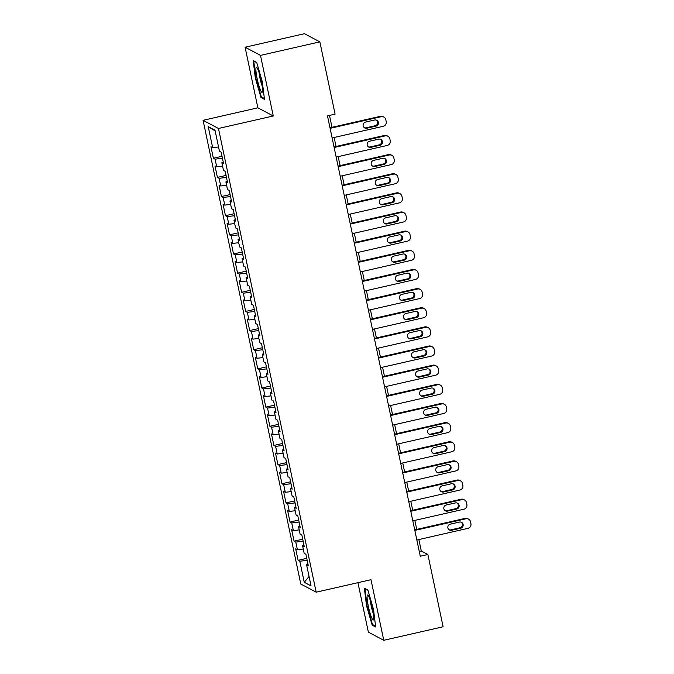 <?xml version="1.0" encoding="UTF-8"?>
<svg xmlns="http://www.w3.org/2000/svg" width="674" height="674" viewBox="0 0 674 674"><rect width="100%" height="100%" fill="white"/><g stroke="black" fill="none" stroke-linecap="round" stroke-linejoin="round"><path stroke-width="1.01" d="M357.936 582.673L368.358 632.136L383.75 640.3L443.113 626.778L427.88 554.5L421.284 550.995L418.874 539.537M203.076 120.309L300.789 584.029L316.19 592.185L218.469 128.473L203.076 120.309L257.864 107.823L273.265 115.987L260.493 55.386L245.1 47.222L257.864 107.823M245.1 47.222L304.463 33.7L319.855 41.864L260.493 55.386M215.175 130.983L208.224 126.611L212.664 147.673L210.954 146.763L213.372 158.255L215.082 159.157L216.699 166.815L214.989 165.914L217.407 177.397L219.117 178.307L220.735 185.965L219.016 185.055L221.443 196.547L223.153 197.448L224.771 205.107L223.052 204.205L225.478 215.688L227.189 216.598L228.806 224.257L227.087 223.347L229.514 234.838L231.224 235.74L232.833 243.407L231.123 242.497L233.541 253.98L235.26 254.89L236.869 262.548L235.159 261.638L237.577 273.13L239.295 274.04L240.904 281.698L239.194 280.788L241.612 292.272L243.331 293.182L244.94 300.84L243.23 299.93L245.648 311.422L247.358 312.332L248.976 319.99L247.265 319.08L249.683 330.563L251.394 331.473L253.011 339.132L251.301 338.222L253.719 349.713L255.429 350.623L257.047 358.282L255.336 357.372L257.754 368.855L259.465 369.765L261.082 377.423L259.364 376.513L261.79 388.005L263.5 388.915L265.118 396.573L263.399 395.663L265.826 407.147L267.536 408.056L269.145 415.715L267.435 414.805L269.861 426.297L271.571 427.206L273.181 434.865L271.47 433.955L273.888 445.438L275.607 446.348L277.216 454.006L275.506 453.105L277.924 464.588L279.643 465.498L281.252 473.156L279.542 472.247L281.959 483.738L283.67 484.64L285.287 492.298L283.577 491.397L285.995 502.88L287.705 503.79L289.323 511.448L287.613 510.538L290.031 522.03L291.741 522.931L293.358 530.59L291.648 529.688L294.066 541.171L295.776 542.081L297.394 549.74L295.675 548.83L298.102 560.321L306.754 558.35M208.224 126.611L215.014 130.208L219.454 151.271L221.165 152.181L223.583 163.664L221.872 162.763L223.482 170.421L225.2 171.322L227.618 182.814L225.908 181.904L227.517 189.562L229.236 190.472L231.654 201.956L229.944 201.054L231.553 208.713L233.263 209.614L235.689 221.106L233.979 220.196L235.588 227.854L237.299 228.764L239.725 240.247L238.006 239.346L239.624 247.004L241.334 247.906L243.761 259.397L242.042 258.487L243.659 266.146L245.37 267.056L247.788 278.539L246.077 277.637L247.695 285.296L249.405 286.197L251.823 297.689L250.113 296.779L251.731 304.437L253.441 305.347L255.859 316.831L254.149 315.929L255.766 323.587L257.476 324.489L259.894 335.981L258.184 335.071L259.793 342.729L261.512 343.639L263.93 355.131L262.22 354.221L263.829 361.879L265.548 362.789L267.966 374.272L266.255 373.362L267.864 381.021L269.583 381.931L272.001 393.422L270.291 392.512L271.9 400.171L273.61 401.081L276.037 412.564L274.318 411.654L275.936 419.312L277.646 420.222L280.072 431.714L278.354 430.804L279.971 438.462L281.681 439.372L284.108 450.855L282.389 449.946L284.007 457.604L285.717 458.514L288.135 470.005L286.425 469.096L288.042 476.754L289.753 477.664L292.171 489.147L290.46 488.237L292.078 495.896L293.788 496.805L296.206 508.297L294.496 507.387L296.113 515.046L297.824 515.955L300.242 527.439L298.531 526.529L300.141 534.187L301.859 535.097L304.277 546.589L302.567 545.679L304.176 553.337L305.895 554.247L308.313 565.73L306.603 564.829L311.034 585.883L304.252 582.285L299.812 561.223L298.102 560.321M297.394 549.74L303.275 549.032M295.776 542.081L303.14 541.197M306.603 564.829L308.01 564.29M293.358 530.59L299.239 529.882M291.741 522.931L299.104 522.047M302.567 545.679L303.974 545.148M289.323 511.448L295.204 510.74M287.705 503.79L295.069 502.905M298.531 526.529L299.938 525.998M285.287 492.298L291.168 491.59M283.67 484.64L291.033 483.755M294.496 507.387L295.903 506.856M281.252 473.156L287.132 472.449M279.643 465.498L287.006 464.613M290.46 488.237L291.867 487.706M277.216 454.006L283.097 453.299M275.607 446.348L282.97 445.463M286.425 469.096L287.832 468.565M273.181 434.865L279.061 434.157M271.571 427.206L278.935 426.322M282.389 449.946L283.805 449.415M269.145 415.715L275.026 415.007M267.536 408.056L274.899 407.172M278.354 430.804L279.769 430.273M265.118 396.573L270.99 395.865M263.5 388.915L270.864 388.022M274.318 411.654L275.733 411.123M261.082 377.423L266.963 376.715M259.465 369.765L266.828 368.88M270.291 392.512L271.698 391.982M257.047 358.282L262.927 357.574M255.429 350.623L262.793 349.73M266.255 373.362L267.662 372.832M253.011 339.132L258.892 338.424M251.394 331.473L258.757 330.589M262.22 354.221L263.627 353.69M248.976 319.99L254.856 319.282M247.358 312.332L254.721 311.439M258.184 335.071L259.591 334.54M244.94 300.84L250.821 300.132M243.331 293.182L250.686 292.297M254.149 315.929L255.556 315.398M240.904 281.698L246.785 280.991M239.295 274.04L246.659 273.147M250.113 296.779L251.52 296.248M236.869 262.548L242.75 261.841M235.26 254.89L242.623 254.005M246.077 277.637L247.484 277.098M232.833 243.407L238.714 242.691M231.224 235.74L238.588 234.855M242.042 258.487L243.457 257.957M228.806 224.257L234.678 223.549M227.189 216.598L234.552 215.714M238.006 239.346L239.422 238.807M224.771 205.107L230.643 204.399M223.153 197.448L230.516 196.564M233.979 220.196L235.386 219.665M220.735 185.965L226.616 185.257M219.117 178.307L226.481 177.422M229.944 201.054L231.351 200.515M216.699 166.815L222.58 166.107M215.082 159.157L222.445 158.272M225.908 181.904L227.315 181.373M212.664 147.673L218.544 146.966M221.872 162.763L223.279 162.223M319.855 41.864L335.088 114.142L327.48 115.877L420.273 556.235L427.88 554.5M273.265 115.987L218.469 128.473M383.75 640.3L370.986 579.699L316.19 592.185M416.734 529.393L414.839 520.395M412.699 510.252L410.803 501.245M408.663 491.102L406.767 482.095M404.627 471.96L402.732 462.954M400.592 452.81L398.696 443.804M396.556 433.668L394.661 424.662M392.529 414.518L390.625 405.512M388.494 395.377L386.59 386.371M384.458 376.227L382.562 367.22M380.422 357.085L378.527 348.079M376.387 337.935L374.491 328.929M372.351 318.794L370.456 309.787M368.316 299.644L366.42 290.637M364.28 280.502L362.385 271.496M360.245 261.352L358.349 252.346M356.217 242.202L354.313 233.204M352.182 223.06L350.278 214.054M348.146 203.91L346.242 194.912M344.111 184.769L342.215 175.762M340.075 165.619L338.18 156.621M336.04 146.477L334.144 137.471M332.004 127.327L329.493 115.414M299.812 561.223L307.176 560.338M309.063 576.497L304.252 582.285M264.469 99.339L262.329 81.79L256.684 62.387L253.188 60.525L255.328 78.074L260.973 97.477L264.469 99.339M367.878 590.045L364.381 588.191L366.521 605.741L372.166 625.143L375.671 626.997L373.522 609.448L367.878 590.045M419.27 551.458L421.284 550.995M213.372 158.255L222.024 156.284M217.407 177.397L226.06 175.425M221.443 196.547L230.095 194.575M225.478 215.688L234.131 213.717M229.514 234.838L238.166 232.867M233.541 253.98L242.202 252.009M237.577 273.13L246.237 271.159M241.612 292.272L250.273 290.3M245.648 311.422L254.309 309.45M249.683 330.563L258.336 328.592M253.719 349.713L262.371 347.742M257.754 368.855L266.407 366.883M261.79 388.005L270.442 386.034M265.826 407.147L274.478 405.175M269.861 426.297L278.514 424.325M273.888 445.438L282.549 443.467M277.924 464.588L286.585 462.617M281.959 483.738L290.62 481.758M285.995 502.88L294.648 500.908M290.031 522.03L298.683 520.058M294.066 541.171L302.719 539.2M262.026 97.241L260.973 97.477M255.808 77.965L255.328 78.074M373.219 624.899L372.166 625.143M367.001 605.631L366.521 605.741M330.108 128.355L381.181 116.72A3.943 3.875 117.9 0 1 385.798 119.686L386.202 121.598A3.943 3.875 117.9 0 1 383.203 126.291L332.122 137.934M383.835 117.065L383.051 116.653A3.943 3.875 -62.1 0 0 380.397 116.307L329.99 127.79M374.693 120.006A3.151 3.1 -62.1 0 1 378.426 123.468A3.151 3.1 -62.1 0 1 375.991 126.131L366.858 128.212A3.151 3.1 -62.1 0 1 363.126 124.741A3.151 3.1 -62.1 0 1 365.561 122.087L374.693 120.006M376.412 120.098A3.151 3.1 -62.1 0 1 375.199 125.718L366.066 127.799A3.151 3.1 -62.1 0 1 364.356 127.698M334.144 147.505L385.216 135.87A3.943 3.875 117.9 0 1 389.833 138.827L390.229 140.74A3.943 3.875 117.9 0 1 387.238 145.441L336.158 157.076M387.87 136.215L387.087 135.794A3.943 3.875 -62.1 0 0 384.433 135.449L334.026 146.932M378.729 139.147A3.151 3.1 -62.1 0 1 382.453 142.618A3.151 3.1 -62.1 0 1 380.026 145.272L370.894 147.353A3.151 3.1 -62.1 0 1 367.162 143.891A3.151 3.1 -62.1 0 1 369.596 141.228L378.729 139.147M380.448 139.248A3.151 3.1 -62.1 0 1 379.235 144.859L370.102 146.94A3.151 3.1 -62.1 0 1 368.392 146.839M338.18 166.647L389.252 155.012A3.943 3.875 117.9 0 1 393.86 157.977L394.265 159.89A3.943 3.875 117.9 0 1 391.265 164.582L340.193 176.226M391.906 155.357L391.122 154.944A3.943 3.875 -62.1 0 0 388.468 154.599L338.053 166.082M382.765 158.297A3.151 3.1 -62.1 0 1 386.488 161.76A3.151 3.1 -62.1 0 1 384.054 164.422L374.921 166.503A3.151 3.1 -62.1 0 1 371.197 163.032A3.151 3.1 -62.1 0 1 373.632 160.378L382.765 158.297M384.483 158.398A3.151 3.1 -62.1 0 1 383.27 164.009L374.137 166.09A3.151 3.1 -62.1 0 1 372.427 165.989M262.498 91.167A12.806 1.761 -102.8 0 0 260.695 78.445A12.806 1.761 -102.8 0 0 256.861 67.627A12.806 1.761 -102.8 0 0 255.918 68.529A12.806 1.761 -102.8 0 0 258.487 84.191A12.806 1.761 -102.8 0 0 262.38 91.866A12.806 1.761 -102.8 0 0 262.498 91.167M264.368 98.48L261.285 96.845L255.817 78.049L253.744 61.048L256.76 62.648M259.22 73.087A8.77 1.205 -102.8 0 0 262.144 85.927M373.699 618.825A12.806 1.761 -102.8 0 0 371.888 606.103A12.806 1.761 -102.8 0 0 368.055 595.294A12.806 1.761 -102.8 0 0 367.111 596.187A12.806 1.761 -102.8 0 0 369.681 611.857A12.806 1.761 -102.8 0 0 373.581 619.532A12.806 1.761 -102.8 0 0 373.699 618.825M375.561 626.146L372.478 624.512L367.01 605.707L364.937 588.705L367.962 590.306M370.414 600.753A8.77 1.205 -102.8 0 0 373.345 613.593M342.215 185.797L393.287 174.162A3.943 3.875 117.9 0 1 397.896 177.119L398.3 179.031A3.943 3.875 117.9 0 1 395.301 183.732L344.229 195.367M395.941 174.507L395.158 174.086A3.943 3.875 -62.1 0 0 392.504 173.74L342.089 185.224M386.8 177.439A3.151 3.1 -62.1 0 1 390.524 180.91A3.151 3.1 -62.1 0 1 388.089 183.572L378.957 185.653A3.151 3.1 -62.1 0 1 375.233 182.182A3.151 3.1 -62.1 0 1 377.667 179.52L386.8 177.439M388.519 177.54A3.151 3.1 -62.1 0 1 387.306 183.151L378.173 185.232A3.151 3.1 -62.1 0 1 376.463 185.131M346.242 204.938L397.323 193.303A3.943 3.875 117.9 0 1 401.931 196.269L402.336 198.181A3.943 3.875 117.9 0 1 399.337 202.874L348.264 214.517M399.977 193.649L399.185 193.236A3.943 3.875 -62.1 0 0 396.539 192.89L346.124 204.374M390.836 196.589A3.151 3.1 -62.1 0 1 394.56 200.052A3.151 3.1 -62.1 0 1 392.125 202.714L382.992 204.795A3.151 3.1 -62.1 0 1 379.268 201.324A3.151 3.1 -62.1 0 1 381.703 198.67L390.836 196.589M392.546 196.69A3.151 3.1 -62.1 0 1 391.341 202.301L382.209 204.382A3.151 3.1 -62.1 0 1 380.498 204.281M350.278 224.088L401.359 212.453A3.943 3.875 117.9 0 1 405.967 215.41L406.371 217.323A3.943 3.875 117.9 0 1 403.372 222.024L352.3 233.659M404.012 212.799L403.221 212.377A3.943 3.875 -62.1 0 0 400.567 212.032L350.16 223.524M394.871 215.731A3.151 3.1 -62.1 0 1 398.595 219.202A3.151 3.1 -62.1 0 1 396.16 221.864L387.028 223.945A3.151 3.1 -62.1 0 1 383.304 220.474A3.151 3.1 -62.1 0 1 385.739 217.812L394.871 215.731M396.582 215.832A3.151 3.1 -62.1 0 1 395.377 221.443L386.244 223.524A3.151 3.1 -62.1 0 1 384.525 223.423M354.313 243.238L405.394 231.595A3.943 3.875 117.9 0 1 410.003 234.56L410.407 236.473A3.943 3.875 117.9 0 1 407.408 241.166L356.335 252.809M408.04 231.94L407.256 231.527A3.943 3.875 -62.1 0 0 404.602 231.182L354.195 242.665M398.907 234.881A3.151 3.1 -62.1 0 1 402.631 238.343A3.151 3.1 -62.1 0 1 400.196 241.006L391.063 243.087A3.151 3.1 -62.1 0 1 387.339 239.624A3.151 3.1 -62.1 0 1 389.774 236.962L398.907 234.881M400.617 234.982A3.151 3.1 -62.1 0 1 399.412 240.593L390.28 242.674A3.151 3.1 -62.1 0 1 388.561 242.573M358.349 262.38L409.43 250.745A3.943 3.875 117.9 0 1 414.038 253.702L414.443 255.614A3.943 3.875 117.9 0 1 411.443 260.316L360.371 271.951M412.075 251.09L411.292 250.677A3.943 3.875 -62.1 0 0 408.638 250.324L358.231 261.815M402.942 254.022A3.151 3.1 -62.1 0 1 406.666 257.493A3.151 3.1 -62.1 0 1 404.232 260.156L395.099 262.237A3.151 3.1 -62.1 0 1 391.375 258.765A3.151 3.1 -62.1 0 1 393.81 256.103L402.942 254.022M404.653 254.123A3.151 3.1 -62.1 0 1 403.448 259.734L394.315 261.815A3.151 3.1 -62.1 0 1 392.597 261.714M362.385 281.53L413.457 269.886A3.943 3.875 117.9 0 1 418.074 272.852L418.478 274.765A3.943 3.875 117.9 0 1 415.479 279.457L364.398 291.101M416.111 270.232L415.327 269.819A3.943 3.875 -62.1 0 0 412.673 269.474L362.267 280.957M406.978 273.172A3.151 3.1 -62.1 0 1 410.702 276.643A3.151 3.1 -62.1 0 1 408.267 279.297L399.134 281.378A3.151 3.1 -62.1 0 1 395.411 277.915A3.151 3.1 -62.1 0 1 397.845 275.253L406.978 273.172M408.688 273.273A3.151 3.1 -62.1 0 1 407.484 278.884L398.351 280.965A3.151 3.1 -62.1 0 1 396.632 280.864M366.42 300.671L417.492 289.036A3.943 3.875 117.9 0 1 422.109 291.994L422.514 293.915A3.943 3.875 117.9 0 1 419.514 298.607L368.434 310.242M420.146 289.382L419.363 288.969A3.943 3.875 -62.1 0 0 416.709 288.615L366.302 300.107M411.005 292.314A3.151 3.1 -62.1 0 1 414.737 295.785A3.151 3.1 -62.1 0 1 412.303 298.447L403.17 300.528A3.151 3.1 -62.1 0 1 399.438 297.057A3.151 3.1 -62.1 0 1 401.873 294.395L411.005 292.314M412.724 292.415A3.151 3.1 -62.1 0 1 411.511 298.026L402.378 300.107A3.151 3.1 -62.1 0 1 400.668 300.006M370.456 319.821L421.528 308.178A3.943 3.875 117.9 0 1 426.145 311.144L426.549 313.056A3.943 3.875 117.9 0 1 423.55 317.749L372.469 329.392M424.182 308.532L423.398 308.111A3.943 3.875 -62.1 0 0 420.745 307.765L370.338 319.249M415.041 311.464A3.151 3.1 -62.1 0 1 418.773 314.935A3.151 3.1 -62.1 0 1 416.338 317.589L407.206 319.67A3.151 3.1 -62.1 0 1 403.473 316.207A3.151 3.1 -62.1 0 1 405.908 313.545L415.041 311.464M416.759 311.565A3.151 3.1 -62.1 0 1 415.546 317.176L406.414 319.257A3.151 3.1 -62.1 0 1 404.703 319.156M374.491 338.963L425.564 327.328A3.943 3.875 117.9 0 1 430.181 330.285L430.576 332.206A3.943 3.875 117.9 0 1 427.586 336.899L376.505 348.534M428.217 327.674L427.434 327.261A3.943 3.875 -62.1 0 0 424.78 326.907L374.365 338.399M419.076 330.614A3.151 3.1 -62.1 0 1 422.8 334.077A3.151 3.1 -62.1 0 1 420.365 336.739L411.233 338.82A3.151 3.1 -62.1 0 1 407.509 335.349A3.151 3.1 -62.1 0 1 409.944 332.695L419.076 330.614M420.795 330.707A3.151 3.1 -62.1 0 1 419.582 336.318L410.449 338.399A3.151 3.1 -62.1 0 1 408.739 338.306M378.527 358.113L429.599 346.47A3.943 3.875 117.9 0 1 434.208 349.435L434.612 351.348A3.943 3.875 117.9 0 1 431.613 356.049L380.54 367.684M432.253 346.824L431.47 346.402A3.943 3.875 -62.1 0 0 428.816 346.057L378.4 357.54M423.112 349.755A3.151 3.1 -62.1 0 1 426.836 353.227A3.151 3.1 -62.1 0 1 424.401 355.88L415.268 357.961A3.151 3.1 -62.1 0 1 411.544 354.499A3.151 3.1 -62.1 0 1 413.979 351.836L423.112 349.755M424.831 349.857A3.151 3.1 -62.1 0 1 423.617 355.468L414.485 357.549A3.151 3.1 -62.1 0 1 412.774 357.447M382.554 377.255L433.635 365.62A3.943 3.875 117.9 0 1 438.243 368.577L438.648 370.498A3.943 3.875 117.9 0 1 435.648 375.191L384.576 386.825M436.289 365.965L435.505 365.552A3.943 3.875 -62.1 0 0 432.851 365.198L382.436 376.69M427.148 368.905A3.151 3.1 -62.1 0 1 430.871 372.368A3.151 3.1 -62.1 0 1 428.437 375.03L419.304 377.111A3.151 3.1 -62.1 0 1 415.58 373.64A3.151 3.1 -62.1 0 1 418.015 370.986L427.148 368.905M428.858 368.998A3.151 3.1 -62.1 0 1 427.653 374.609L418.52 376.69A3.151 3.1 -62.1 0 1 416.81 376.598M386.59 396.405L437.67 384.761A3.943 3.875 117.9 0 1 442.279 387.727L442.683 389.639A3.943 3.875 117.9 0 1 439.684 394.341L388.612 405.975M440.324 385.115L439.532 384.694A3.943 3.875 -62.1 0 0 436.887 384.349L386.472 395.832M431.183 388.047A3.151 3.1 -62.1 0 1 434.907 391.518A3.151 3.1 -62.1 0 1 432.472 394.172L423.339 396.253A3.151 3.1 -62.1 0 1 419.616 392.79A3.151 3.1 -62.1 0 1 422.05 390.128L431.183 388.047M432.893 388.148A3.151 3.1 -62.1 0 1 431.689 393.759L422.556 395.84A3.151 3.1 -62.1 0 1 420.837 395.739M390.625 415.546L441.706 403.911A3.943 3.875 117.9 0 1 446.314 406.869L446.719 408.789A3.943 3.875 117.9 0 1 443.719 413.482L392.647 425.117M444.36 404.257L443.568 403.844A3.943 3.875 -62.1 0 0 440.914 403.49L390.507 414.982M435.219 407.197A3.151 3.1 -62.1 0 1 438.942 410.66A3.151 3.1 -62.1 0 1 436.508 413.322L427.375 415.403A3.151 3.1 -62.1 0 1 423.651 411.932A3.151 3.1 -62.1 0 1 426.086 409.278L435.219 407.197M436.929 407.29A3.151 3.1 -62.1 0 1 435.724 412.901L426.591 414.982A3.151 3.1 -62.1 0 1 424.873 414.889M394.661 434.696L445.741 423.053A3.943 3.875 117.9 0 1 450.35 426.019L450.754 427.931A3.943 3.875 117.9 0 1 447.755 432.632L396.683 444.267M448.387 423.407L447.603 422.986A3.943 3.875 -62.1 0 0 444.95 422.64L394.543 434.123M439.254 426.339A3.151 3.1 -62.1 0 1 442.978 429.81A3.151 3.1 -62.1 0 1 440.543 432.464L431.411 434.545A3.151 3.1 -62.1 0 1 427.687 431.082A3.151 3.1 -62.1 0 1 430.122 428.42L439.254 426.339M440.964 426.44A3.151 3.1 -62.1 0 1 439.76 432.051L430.627 434.132A3.151 3.1 -62.1 0 1 428.908 434.031M398.696 453.838L449.769 442.203A3.943 3.875 117.9 0 1 454.386 445.16L454.79 447.081A3.943 3.875 117.9 0 1 451.791 451.774L400.718 463.417M452.423 442.548L451.639 442.136A3.943 3.875 -62.1 0 0 448.985 441.782L398.578 453.273M443.29 445.489A3.151 3.1 -62.1 0 1 447.014 448.951A3.151 3.1 -62.1 0 1 444.579 451.614L435.446 453.695A3.151 3.1 -62.1 0 1 431.722 450.224A3.151 3.1 -62.1 0 1 434.157 447.57L443.29 445.489M445 445.581A3.151 3.1 -62.1 0 1 443.795 451.192L434.663 453.273A3.151 3.1 -62.1 0 1 432.944 453.181M402.732 472.988L453.804 461.345A3.943 3.875 117.9 0 1 458.421 464.31L458.826 466.223A3.943 3.875 117.9 0 1 455.826 470.924L404.745 482.559M456.458 461.698L455.675 461.277A3.943 3.875 -62.1 0 0 453.021 460.932L402.614 472.415M447.317 464.63A3.151 3.1 -62.1 0 1 451.049 468.101A3.151 3.1 -62.1 0 1 448.614 470.755L439.482 472.836A3.151 3.1 -62.1 0 1 435.758 469.374A3.151 3.1 -62.1 0 1 438.193 466.711L447.317 464.63M449.036 464.731A3.151 3.1 -62.1 0 1 447.822 470.342L438.698 472.423A3.151 3.1 -62.1 0 1 436.979 472.322M406.767 492.13L457.84 480.495A3.943 3.875 117.9 0 1 462.457 483.46L462.861 485.373A3.943 3.875 117.9 0 1 459.862 490.065L408.781 501.709M460.494 480.84L459.71 480.427A3.943 3.875 -62.1 0 0 457.056 480.082L406.649 491.565M451.353 483.78A3.151 3.1 -62.1 0 1 455.085 487.243A3.151 3.1 -62.1 0 1 452.65 489.905L443.517 491.986A3.151 3.1 -62.1 0 1 439.785 488.515A3.151 3.1 -62.1 0 1 442.22 485.861L451.353 483.78M453.071 483.873A3.151 3.1 -62.1 0 1 451.858 489.484L442.725 491.565A3.151 3.1 -62.1 0 1 441.015 491.472M410.803 511.28L461.875 499.636A3.943 3.875 117.9 0 1 466.492 502.602L466.888 504.514A3.943 3.875 117.9 0 1 463.897 509.215L412.817 520.85M464.529 499.99L463.746 499.569A3.943 3.875 -62.1 0 0 461.092 499.223L410.685 510.707M455.388 502.922A3.151 3.1 -62.1 0 1 459.12 506.393A3.151 3.1 -62.1 0 1 456.686 509.047L447.553 511.128A3.151 3.1 -62.1 0 1 443.821 507.665A3.151 3.1 -62.1 0 1 446.255 505.003L455.388 502.922M457.107 503.023A3.151 3.1 -62.1 0 1 455.894 508.634L446.761 510.715A3.151 3.1 -62.1 0 1 445.051 510.614M414.839 530.421L465.911 518.786A3.943 3.875 117.9 0 1 470.519 521.752L470.924 523.664A3.943 3.875 117.9 0 1 467.925 528.357L416.852 540M468.565 519.132L467.781 518.719A3.943 3.875 -62.1 0 0 465.127 518.373L414.712 529.857M459.424 522.072A3.151 3.1 -62.1 0 1 463.148 525.535A3.151 3.1 -62.1 0 1 460.713 528.197L451.58 530.278A3.151 3.1 -62.1 0 1 447.856 526.807A3.151 3.1 -62.1 0 1 450.291 524.153L459.424 522.072M461.142 522.173A3.151 3.1 -62.1 0 1 459.929 527.784L450.796 529.865A3.151 3.1 -62.1 0 1 449.086 529.764M380.397 116.307L381.181 116.72M375.991 126.131L375.199 125.718M366.858 128.212L366.066 127.799M384.433 135.449L385.216 135.87M380.026 145.272L379.235 144.859M370.894 147.353L370.102 146.94M388.468 154.599L389.252 155.012M384.054 164.422L383.27 164.009M374.921 166.503L374.137 166.09M392.504 173.74L393.287 174.162M388.089 183.572L387.306 183.151M378.957 185.653L378.173 185.232M396.539 192.89L397.323 193.303M392.125 202.714L391.341 202.301M382.992 204.795L382.209 204.382M400.567 212.032L401.359 212.453M396.16 221.864L395.377 221.443M387.028 223.945L386.244 223.524M404.602 231.182L405.394 231.595M400.196 241.006L399.412 240.593M391.063 243.087L390.28 242.674M408.638 250.324L409.43 250.745M404.232 260.156L403.448 259.734M395.099 262.237L394.315 261.815M412.673 269.474L413.457 269.886M408.267 279.297L407.484 278.884M399.134 281.378L398.351 280.965M416.709 288.615L417.492 289.036M412.303 298.447L411.511 298.026M403.17 300.528L402.378 300.107M420.745 307.765L421.528 308.178M416.338 317.589L415.546 317.176M407.206 319.67L406.414 319.257M424.78 326.907L425.564 327.328M420.365 336.739L419.582 336.318M411.233 338.82L410.449 338.399M428.816 346.057L429.599 346.47M424.401 355.88L423.617 355.468M415.268 357.961L414.485 357.549M432.851 365.198L433.635 365.62M428.437 375.03L427.653 374.609M419.304 377.111L418.52 376.69M436.887 384.349L437.67 384.761M432.472 394.172L431.689 393.759M423.339 396.253L422.556 395.84M440.914 403.49L441.706 403.911M436.508 413.322L435.724 412.901M427.375 415.403L426.591 414.982M444.95 422.64L445.741 423.053M440.543 432.464L439.76 432.051M431.411 434.545L430.627 434.132M448.985 441.782L449.769 442.203M444.579 451.614L443.795 451.192M435.446 453.695L434.663 453.273M453.021 460.932L453.804 461.345M448.614 470.755L447.822 470.342M439.482 472.836L438.698 472.423M457.056 480.082L457.84 480.495M452.65 489.905L451.858 489.484M443.517 491.986L442.725 491.565M461.092 499.223L461.875 499.636M456.686 509.047L455.894 508.634M447.553 511.128L446.761 510.715M465.127 518.373L465.911 518.786M460.713 528.197L459.929 527.784M451.58 530.278L450.796 529.865"/></g></svg>
